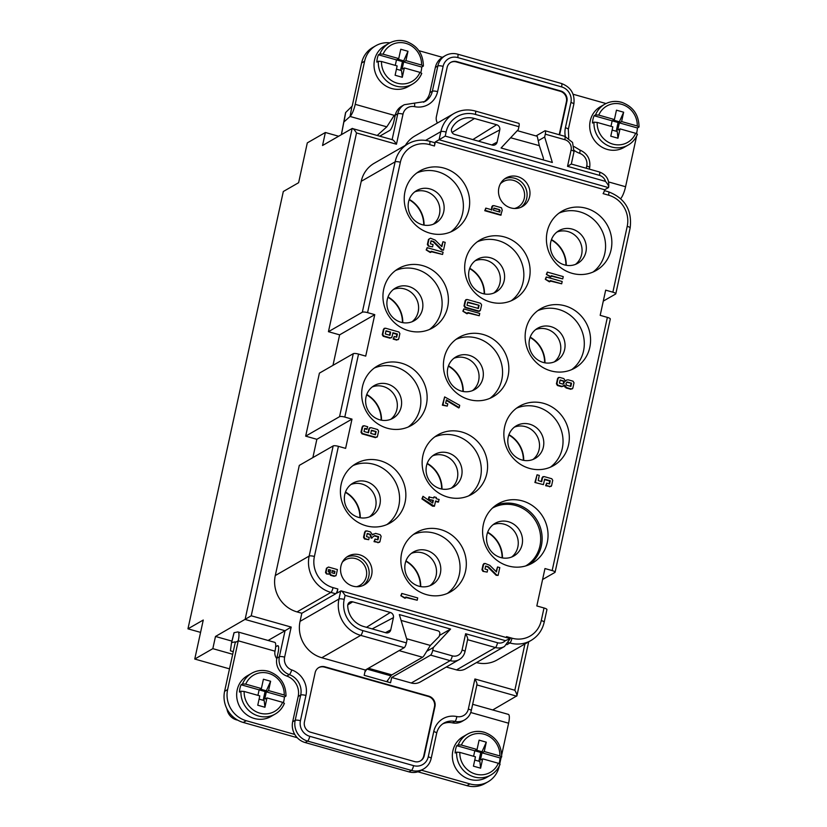 <?xml version="1.0" encoding="UTF-8"?>
<svg xmlns="http://www.w3.org/2000/svg" width="827" height="827" viewBox="0 0 827 827"><rect width="100%" height="100%" fill="white"/><g stroke="black" fill="none" stroke-linecap="round" stroke-linejoin="round"><path stroke-width="1.24" d="M268.093 640.47L285.046 630.732L279.371 656.741A4.28 1.003 -167.7 0 1 284.622 657.145L291.176 627.073L251.232 615.784L356.509 132.951C354.432 129.715 352.974 128.226 352.147 128.474L322.54 145.5L325.373 132.496L307.303 142.875L298.619 182.705L283.31 191.513L187.956 628.83L200.568 632.386M229.503 668.857L194.758 659.047L203.266 620.033L187.956 628.83M492.716 709.959L516.906 695.827L528.691 641.814M232.676 654.271L212.828 648.657L215.485 636.47L231.922 641.111M297.213 737.705L243.252 722.457A25.678 24.159 -119.9 0 1 224.603 691.31L235.24 642.538L235.199 641.855L231.55 642.6L230.413 650.777L233.245 651.686M325.373 132.496L338.636 136.238M251.232 615.784L215.485 636.47M212.828 648.657L194.758 659.047M341.437 134.636L343.825 122.148A2.564 0.889 10.4 0 1 343.949 121.941L350.069 116.462A11.123 2.708 -74.2 0 0 355.217 104.326L364.614 61.229A25.678 24.159 -119.9 0 1 375.789 45.743A25.678 24.159 -119.9 0 1 389.899 42.839M341.365 134.677L345.562 112.679A2.564 0.889 10.4 0 1 345.696 112.472L352.209 106.063L361.606 62.966A25.678 24.159 -119.9 0 1 372.77 47.47L375.789 45.743M379.8 136.155L389.734 130.449A8.559 2.088 105.8 0 0 394.014 120.887L395.254 115.191A14.979 14.09 -119.9 0 1 395.347 114.788A8.559 8.053 60.1 0 0 394.231 115.356L386.809 126.841L377.226 135.432M395.089 115.945A8.559 8.053 60.1 0 0 393.776 116.08M442.393 57.321A17.119 16.106 -119.9 0 1 442.796 57.084L445.308 55.636A17.119 16.106 60.1 0 0 437.855 65.964L432.356 91.239L429.844 92.676L435.353 67.411A17.119 16.106 -119.9 0 1 442.393 57.321L418.896 50.685M395.347 114.788A14.979 14.09 -119.9 0 1 401.767 106.156L404.279 104.719A14.979 14.09 60.1 0 0 397.766 113.754L392.122 139.639M429.844 92.676A17.119 16.106 -119.9 0 1 423.62 102.217M573.08 94.237L606.026 103.551M636.79 132.268A25.678 24.159 -119.9 0 1 636.759 133.695M636.511 136.331A25.678 24.159 -119.9 0 1 636.211 137.964L625.574 186.737A11.123 2.708 105.8 0 1 620.674 198.625M476.89 684.932L516.689 696.179C517.309 695.528 516.689 693.553 514.839 690.256L474.905 678.977L468.34 709.049A4.28 1.003 -167.7 0 1 471.266 710.682L476.962 684.591M476.755 684.89C477.365 684.249 476.745 682.275 474.905 678.977M464.567 719.935L462.055 721.382A14.979 14.09 -119.9 0 1 452.431 722.85L454.943 721.413A14.979 14.09 60.1 0 0 464.567 719.935C468.082 717.836 470.315 714.755 471.266 710.682M442.734 723.863A17.119 16.106 -119.9 0 1 452.431 722.85M472.662 704.294L508.367 714.373A11.123 2.708 105.8 0 1 508.605 723.212L501.7 754.855M501.172 757.294L499.746 763.838M499.25 766.112L499.208 766.309A25.678 24.159 -119.9 0 1 488.033 781.794A25.678 24.159 -119.9 0 1 469.922 783.924L421.439 770.216M305.111 742.532L307.623 741.095L411.464 770.433A17.119 16.106 60.1 0 0 423.538 769.007L421.026 770.454A17.119 16.106 -119.9 0 1 408.952 771.87L305.111 742.532A17.119 16.106 -119.9 0 1 294.763 734.428A17.119 16.106 -119.9 0 1 292.675 721.764L298.185 696.499L300.697 695.052A4.28 1.003 12.3 0 1 305.949 695.466A21.399 20.137 -119.9 0 0 291.724 669.922A4.28 0.972 109.6 0 1 289.326 674.615A17.119 16.106 -119.9 0 1 300.697 695.052L295.187 720.317A17.119 16.106 60.1 0 0 307.623 741.095A4.28 1.044 -74.2 0 0 309.763 736.309A12.839 12.085 60.1 0 1 300.439 720.731L305.949 695.466M387.45 681.882L387.822 680.176M275.67 646.776L277.365 645.804A8.559 2.088 105.8 0 1 277.924 645.701A8.559 2.088 105.8 0 1 278.099 652.493L276.859 658.178A14.979 14.09 -119.9 0 0 276.776 658.592A8.559 8.053 60.1 0 1 274.998 651.18L238.248 640.801A11.123 2.708 -74.2 0 0 238.011 631.973A11.123 2.708 -74.2 0 0 237.669 631.962L234.02 632.707L231.55 642.6L234.02 632.707M488.033 781.794L485.025 783.52A25.678 24.159 -119.9 0 1 466.914 785.65L417.914 771.808M366.93 669.115L364.934 671.906M386.736 681.686L390.923 675.855A8.559 2.088 105.8 0 1 391.884 674.873L422.545 657.248A11.123 2.708 -74.2 0 0 424.189 655.397L430.35 645.432L438.806 636.852A2.564 2.419 60.1 0 0 439.426 635.684L439.809 633.927A2.564 2.419 60.1 0 0 437.948 630.815L401.198 620.436A2.564 2.419 60.1 0 0 401.095 620.405M391.698 677.478L430.598 655.118L450.167 660.649A12.839 12.085 60.1 0 0 459.223 659.584L420.323 681.944A12.839 12.085 -119.9 0 1 411.267 683.009L391.698 677.478L390.551 682.761L364.19 675.308L365.338 670.025L321.806 657.734A29.958 28.19 -119.9 0 1 300.046 621.377L301.824 613.252L297.027 611.897A29.958 28.19 -119.9 0 1 275.277 575.551L299.291 465.405L333.167 445.929A4.28 1.003 12.3 0 1 338.419 446.342L345.614 448.368L351.992 419.113L316.855 439.302L305.67 436.139L319.408 373.142L353.284 353.677A4.28 1.003 12.3 0 1 358.536 354.08L365.72 356.117L374.765 314.653L367.57 312.627A4.28 1.003 -167.7 0 0 362.329 312.213L328.443 331.689L361.234 181.309A29.958 28.19 -119.9 0 1 374.259 163.239L408.145 143.764A29.958 28.19 60.1 0 0 395.11 161.844A4.28 1.003 12.3 0 1 400.361 162.247L367.57 312.627M276.776 658.592A14.979 14.09 -119.9 0 0 286.814 676.062A17.119 16.106 -119.9 0 1 298.185 696.499M294.763 734.428L246.26 720.731A25.678 24.159 -119.9 0 1 227.621 689.573L238.248 640.801L235.24 642.538M291.176 627.073L285.046 630.732L245.102 619.444L352.147 128.474L392.432 139.722M437.421 123.016A8.559 8.053 -119.9 0 1 436.377 116.679L447.107 67.504A8.559 8.053 -119.9 0 1 456.866 61.632L560.706 90.97A8.559 8.053 -119.9 0 1 566.919 101.359L559.621 134.842M315.149 672.682A8.559 8.053 -119.9 0 1 324.918 666.81L428.758 696.148A8.559 8.053 -119.9 0 1 434.971 706.527L424.251 755.702A8.559 8.053 -119.9 0 1 414.492 761.574L310.642 732.236A8.559 8.053 -119.9 0 1 304.429 721.857L315.149 672.682M446.301 667.017L456.525 669.901A12.839 12.085 -119.9 0 0 465.58 668.836L504.48 646.487L510.228 638.651L341.158 590.881L336.961 593.062L337.84 588.989A4.28 1.044 105.8 0 1 335.7 593.776L301.824 613.252M508.553 642.61L509.845 642.972A29.958 28.19 60.1 0 0 530.975 640.501L497.089 659.967A29.958 28.19 -119.9 0 1 476.466 662.582M405.375 145.356A29.958 28.19 -119.9 0 1 414.989 135.917L453.889 113.557A29.958 28.19 60.1 0 0 440.863 131.627L439.085 139.753L445.226 136.104L446.104 132.031A4.28 1.003 12.3 0 0 440.863 131.627L425.585 140.404M332.981 365.348L339.628 334.852L328.443 331.689M316.855 439.302L312.864 457.61M356.509 132.951L396.453 144.229C394.365 141.004 392.918 139.515 392.091 139.763M238.011 631.973L274.76 642.352A11.123 2.708 105.8 0 1 274.998 651.18M237.69 720.141A12.839 12.085 -119.9 0 1 236.429 719.852A12.839 12.085 -119.9 0 1 226.939 708.863M240.957 691.207A23.538 22.153 60.1 0 0 258.551 716.027A23.538 22.153 60.1 0 0 275.153 714.073L270.894 716.523A23.538 22.153 -119.9 0 1 254.292 718.477A23.538 22.153 -119.9 0 1 237.194 689.914A23.538 22.153 -119.9 0 1 247.438 675.721L251.697 673.261A23.538 22.153 60.1 0 0 242.559 683.888L241.05 684.756A23.538 22.153 60.1 0 0 239.954 688.333A23.538 22.153 60.1 0 0 239.458 692.075L240.957 691.207L244.151 691.465A20.964 19.734 60.1 0 0 259.843 713.153A20.964 19.734 60.1 0 0 282.617 702.33L266.976 697.916L264.94 707.261L257.755 705.224L259.792 695.879L244.151 691.465M282.617 702.33L284.405 703.343M283.403 702.588A23.538 22.153 60.1 0 0 283.888 700.738A23.538 22.153 60.1 0 0 284.395 696.996L285.894 696.138L284.219 695.011A20.964 19.734 60.1 0 0 268.744 673.385A20.964 19.734 60.1 0 0 245.743 684.146L261.384 688.56L263.42 679.215L270.615 681.252L268.568 690.597L266.315 691.889L264.723 699.208L266.976 697.916M266.315 691.889L284.395 696.996M259.078 699.125L264.206 700.572L264.94 707.261M263.172 700.283L265.074 691.537L266.325 690.814L270.615 681.252M261.384 688.56L259.13 689.863L257.931 695.352M241.05 684.756L265.074 691.537M245.743 684.146L242.559 683.888M268.568 690.597L284.219 695.011M260.381 689.139L266.325 690.814M321.806 657.734L360.706 635.374L404.238 647.665A4.28 1.044 105.8 0 0 406.377 642.889L406.998 640.036L399.338 614.575L450.601 629.058L433.358 647.489L432.738 650.332A4.28 1.044 -74.2 0 1 430.598 655.118M439.478 635.446L450.601 629.058M404.238 647.665L365.338 670.025M353.284 353.677L339.556 416.674A4.28 1.003 -167.7 0 1 344.797 417.077L351.992 419.113M339.556 416.674L305.67 436.139M542.584 579.51L554.907 572.429A4.28 1.003 -167.7 0 0 555.093 572.212L610.295 319.015A4.28 1.003 12.3 0 0 607.369 317.382L600.185 315.345L605.674 290.153L612.869 292.179A4.28 1.003 -167.7 0 1 615.795 293.812A4.28 1.003 -167.7 0 1 615.608 294.03L603.286 301.111M530.975 640.501C537.901 636.356 542.305 630.257 544.187 622.204L546.936 609.613A4.28 1.003 12.3 0 0 544.011 607.979L536.826 605.943L544.972 568.552L552.167 570.578A4.28 1.003 -167.7 0 1 555.093 572.212M506.579 637.617A12.839 12.085 60.1 0 0 506.506 636.645L511.985 638.186A25.678 24.159 60.1 0 0 541.261 620.57L544.011 607.979M400.361 162.247A25.678 24.159 60.1 0 1 429.647 144.632A4.28 1.044 -74.2 0 0 429.554 141.231L434.34 142.585A4.28 1.044 105.8 0 1 434.433 145.986L435.322 141.924L604.671 189.765A12.839 12.085 60.1 0 1 603.1 193.632L608.579 195.182A25.678 24.159 60.1 0 1 627.217 226.34L612.869 292.179M326.541 573.969L328.836 574.165L326.541 573.969L325.518 572.532L326.448 568.242L327.988 567.312M328.526 569.958L330.262 570.454L329.528 573.793L330.066 573.514L331.048 574.992L334.687 576.026L336.155 575.282L337.406 569.576L328.484 567.053L326.985 567.963L326.045 572.253L327.047 573.659M335.679 575.582L334.18 576.336L330.542 575.313L329.528 573.793M428.355 246.115L432.583 246.849L428.355 246.115L427.373 244.482L428.479 239.406L430.019 238.476M430.95 241.236L433.834 241.587L442.104 249.754L443.51 250.147L445.205 242.373L442.952 241.732L441.866 246.694L435.178 240.088L430.516 238.217L429.017 239.127L427.91 244.203L428.862 245.805M443.51 250.147L441.587 250.064L433.317 241.908M442.952 241.732L441.484 246.312M427.156 247.666L426.184 249.95L430.743 252.152L431.218 251.253L442.569 254.458L443.076 252.163L427.156 247.666L426.722 249.64M431.001 252.225L430.236 252.473L426.184 249.95M431.125 251.687L442.569 254.458M547.329 272.104L546.358 274.388L550.916 276.59L551.392 275.691L562.742 278.895L563.249 276.6L547.329 272.104L546.895 274.088M551.175 276.663L550.41 276.911L546.358 274.388M551.299 276.125L562.742 278.895M546.254 277.004L545.293 279.278L549.852 281.49L550.327 280.58L561.678 283.795L562.184 281.5L546.254 277.004L545.83 278.978M550.11 281.562L549.345 281.811L545.293 279.278M550.224 281.015L561.678 283.795M479.98 310.466L478.44 311.386L464.991 307.592L464.009 305.918L465.156 300.677L466.697 299.756M572.387 388.37L570.847 389.29L572.863 388.07L574.01 382.798L573.049 381.195L568.252 379.841L566.702 380.007L565.513 381.164L563.828 378.59L559.6 377.401L558.091 378.321L556.953 383.521L557.905 385.175L562.122 386.364L564.676 385L566.557 387.615L571.354 388.979M564.159 385.341L566.05 387.935L570.847 389.29M559.104 377.66L557.553 378.601L556.426 383.8L557.398 385.496L561.616 386.685L563.559 386.137M565.017 381.402L566.526 380.1M444.647 396.908L442.373 405.189L447.273 406.109L447.779 403.824L445.66 403.225L446.404 399.823L459.212 407.608L459.709 405.313L444.647 396.908L442.91 404.879L447.273 406.109M459.212 407.608L458.727 407.938L446.28 400.382M368.056 432.655L368.894 428.831L370.434 427.91M364.624 428.758L366.733 429.358L367.715 426.742L364.19 425.74L362.681 426.691L361.533 431.952L362.495 433.524L375.954 437.318L377.453 436.418L378.611 431.146L377.65 429.544L370.93 427.642L369.421 428.551L368.501 432.779L364.014 431.518L364.717 428.324L367.219 429.027M376.988 436.708L375.448 437.638L361.988 433.834L360.996 432.232L362.143 426.97L363.694 425.998M340.92 566.133A16.478 15.506 -119.9 0 1 348.084 556.189A16.478 15.506 -119.9 0 1 365.451 557.78A16.478 15.506 -119.9 0 1 371.674 574.817A16.478 15.506 -119.9 0 1 364.511 584.761A16.478 15.506 -119.9 0 1 347.144 583.18A16.478 15.506 -119.9 0 1 340.92 566.133M498.857 187.915A16.478 15.506 -119.9 0 1 506.021 177.981A16.478 15.506 -119.9 0 1 523.388 179.562A16.478 15.506 -119.9 0 1 529.611 196.609A16.478 15.506 -119.9 0 1 522.447 206.543A16.478 15.506 -119.9 0 1 505.08 204.962A16.478 15.506 -119.9 0 1 498.857 187.915M483.371 524.401A34.238 32.212 -119.9 0 1 498.257 503.746A34.238 32.212 -119.9 0 1 534.345 507.034A34.238 32.212 -119.9 0 1 547.278 542.45A34.238 32.212 -119.9 0 1 532.381 563.104A34.238 32.212 -119.9 0 1 496.293 559.817A34.238 32.212 -119.9 0 1 483.371 524.401M525.91 329.311A34.238 32.212 -119.9 0 1 540.796 308.657A34.238 32.212 -119.9 0 1 576.884 311.944A34.238 32.212 -119.9 0 1 589.806 347.361A34.238 32.212 -119.9 0 1 574.92 368.015A34.238 32.212 -119.9 0 1 538.832 364.728A34.238 32.212 -119.9 0 1 525.91 329.311M401.643 553.087A34.238 32.212 -119.9 0 1 416.539 532.433A34.238 32.212 -119.9 0 1 452.627 535.72A34.238 32.212 -119.9 0 1 465.549 571.137A34.238 32.212 -119.9 0 1 450.653 591.791A34.238 32.212 -119.9 0 1 414.565 588.504A34.238 32.212 -119.9 0 1 401.643 553.087M444.182 357.998A34.238 32.212 -119.9 0 1 459.068 337.344A34.238 32.212 -119.9 0 1 495.156 340.631A34.238 32.212 -119.9 0 1 508.078 376.047A34.238 32.212 -119.9 0 1 493.192 396.702A34.238 32.212 -119.9 0 1 457.104 393.414A34.238 32.212 -119.9 0 1 444.182 357.998M341.179 484.229A34.238 32.212 -119.9 0 1 356.075 463.575A34.238 32.212 -119.9 0 1 392.163 466.862A34.238 32.212 -119.9 0 1 405.085 502.278A34.238 32.212 -119.9 0 1 390.199 522.933A34.238 32.212 -119.9 0 1 354.111 519.645A34.238 32.212 -119.9 0 1 341.179 484.229M362.453 386.685A34.238 32.212 -119.9 0 1 377.339 366.03A34.238 32.212 -119.9 0 1 413.428 369.318A34.238 32.212 -119.9 0 1 426.36 404.734A34.238 32.212 -119.9 0 1 411.464 425.388A34.238 32.212 -119.9 0 1 375.375 422.101A34.238 32.212 -119.9 0 1 362.453 386.685M383.718 289.14A34.238 32.212 -119.9 0 1 398.614 268.486A34.238 32.212 -119.9 0 1 434.702 271.783A34.238 32.212 -119.9 0 1 447.624 307.199A34.238 32.212 -119.9 0 1 432.728 327.854A34.238 32.212 -119.9 0 1 396.64 324.556A34.238 32.212 -119.9 0 1 383.718 289.14M404.992 191.595A34.238 32.212 -119.9 0 1 419.878 170.941A34.238 32.212 -119.9 0 1 455.966 174.239A34.238 32.212 -119.9 0 1 468.888 209.655A34.238 32.212 -119.9 0 1 454.002 230.309A34.238 32.212 -119.9 0 1 417.914 227.011A34.238 32.212 -119.9 0 1 404.992 191.595M465.446 260.453A34.238 32.212 -119.9 0 1 480.342 239.799A34.238 32.212 -119.9 0 1 516.43 243.097A34.238 32.212 -119.9 0 1 529.352 278.513A34.238 32.212 -119.9 0 1 514.456 299.167A34.238 32.212 -119.9 0 1 478.368 295.87A34.238 32.212 -119.9 0 1 465.446 260.453M422.907 455.543A34.238 32.212 -119.9 0 1 437.803 434.888A34.238 32.212 -119.9 0 1 473.892 438.176A34.238 32.212 -119.9 0 1 486.814 473.592A34.238 32.212 -119.9 0 1 471.917 494.246A34.238 32.212 -119.9 0 1 435.839 490.959A34.238 32.212 -119.9 0 1 422.907 455.543M547.174 231.767A34.238 32.212 -119.9 0 1 562.071 211.112A34.238 32.212 -119.9 0 1 598.148 214.41A34.238 32.212 -119.9 0 1 611.081 249.826A34.238 32.212 -119.9 0 1 596.184 270.47A34.238 32.212 -119.9 0 1 560.096 267.183A34.238 32.212 -119.9 0 1 547.174 231.767M504.635 426.856A34.238 32.212 -119.9 0 1 519.532 406.202A34.238 32.212 -119.9 0 1 555.62 409.489A34.238 32.212 -119.9 0 1 568.542 444.905A34.238 32.212 -119.9 0 1 553.645 465.56A34.238 32.212 -119.9 0 1 517.557 462.272A34.238 32.212 -119.9 0 1 504.635 426.856M401.788 593.435L400.826 595.719L405.385 597.931L405.861 597.022L417.211 600.226L417.707 597.942L401.788 593.435L401.364 595.419M405.643 598.004L404.879 598.241L400.826 595.719M405.757 597.456L417.211 600.226M482.947 571.354L487.175 572.088L482.947 571.354L481.965 569.72L483.071 564.645L484.612 563.714M485.542 566.474L488.426 566.826L496.696 574.982L498.102 575.385L499.797 567.601L497.544 566.971L496.458 571.933L489.77 565.327L485.108 563.456L483.609 564.365L482.503 569.431L483.454 571.033M498.102 575.385L496.179 575.303L487.909 567.146M497.544 566.971L496.076 571.55M373.38 533.973L372.553 534.945L370.496 531.937L366.712 530.872L365.203 531.771L364.066 537.012L365.017 538.646L368.728 539.7L369.235 537.405L366.537 536.64L367.229 533.456L370.444 534.356L371.674 537.829L374.724 535.565L378.642 536.671L377.949 539.866L375.065 539.049L374.559 541.344L378.466 542.45L379.975 541.54L381.123 536.278L380.162 534.666L375.561 533.374L372.491 534.79M368.728 539.7L364.511 538.966L363.539 537.292L364.676 532.05L366.216 531.13M367.136 533.88L370.444 534.356M372.14 537.953L371.147 538.139L369.927 534.676M374.342 535.917L378.104 536.981L377.505 539.742M375.065 539.049L374.021 541.654L378.466 542.45M379.5 541.84L377.96 542.77M435.498 501.389L438.186 502.154L439.168 499.529L436.087 498.66L436.346 497.492L434.092 496.851L433.389 497.906M434.092 496.851L433.834 498.03L428.882 497.027L428.376 499.374L432.8 500.624L432.325 502.795M432.8 500.624L433.338 500.314L432.738 503.074L422.99 496.303L421.935 498.908L422.473 498.609L434.433 506.248L435.591 500.955L438.672 501.824M434.433 506.248L432.542 506.176L421.935 498.908M541.24 481.562L542.067 477.758L543.608 476.828M537.054 474.791L534.904 482.482L543.432 484.632L544.621 479.153L550.265 480.745L549.573 483.94L546.678 483.123L546.182 485.418L550.089 486.514L551.599 485.614L552.746 480.342L551.785 478.74L544.104 476.569L542.595 477.479L541.675 481.707L538.201 480.518L539.307 475.422L537.054 474.791L535.441 482.172M543.432 484.632L534.904 482.482M544.528 479.588L549.728 481.056L549.128 483.816M546.678 483.123L545.644 485.728L550.089 486.514M551.123 485.914L549.583 486.834M391.491 337.354L389.972 338.191L383.252 336.3L382.26 334.749L383.418 329.404L384.968 328.464M392.815 333.178L396.857 334.315L396.257 337.075M394.2 336.486L393.156 339.091L396.712 340.093L398.728 338.874L399.875 333.601L398.914 331.999L385.465 328.195L383.945 329.125L382.787 334.47L383.769 335.979L390.478 337.871L391.967 337.065L392.908 332.743L397.394 334.005L396.702 337.199L394.2 336.486L393.693 338.781L397.218 339.783M398.252 339.173L396.712 340.093M463.823 308.936L462.862 311.221L467.42 313.433L467.886 312.523L479.247 315.728L479.743 313.433L463.823 308.936L463.389 310.921M467.668 313.505L466.904 313.743L462.862 311.221M467.793 312.957L479.247 315.728M491.445 210.11L491.765 206.771L493.295 205.851M485.811 208.115L484.767 210.72L500.748 215.227L502.247 210.234L501.472 207.763L493.791 205.592L492.292 206.492L491.972 209.851L485.811 208.115L485.304 210.409L501.224 214.906M435.322 141.924L439.085 139.753L608.434 187.595L604.671 189.765M536.01 135.938L544.91 130.821A4.28 1.044 -74.2 0 1 545.189 130.769L564.758 136.3A4.28 1.044 105.8 0 1 564.851 139.691L545.282 134.17A4.28 1.044 -74.2 0 0 545.189 130.769M538.822 140.363L544.662 137.013L545.282 134.17M571.147 164.118L567.529 166.341L599.482 175.365A4.28 1.044 105.8 0 0 599.389 171.964L571.312 164.035L574 151.713L572.553 142.451L564.758 136.3M599.482 175.365A8.559 8.053 60.1 0 1 605.509 181.382C608.238 184.679 609.21 186.747 608.434 187.595L608.641 187.243M446.104 132.031A25.678 24.159 60.1 0 1 475.391 114.415A4.28 1.044 -74.2 0 0 475.298 111.025L518.829 123.326A4.28 1.044 105.8 0 1 518.922 126.717L518.302 129.56L501.069 147.992L552.333 162.474L544.662 137.013M451.501 129.239A4.28 4.032 -119.9 0 1 451.842 128.257A21.399 20.137 -119.9 0 1 458.572 120.763A21.399 20.137 -119.9 0 1 474.502 118.488L496.655 124.743A4.28 4.032 -119.9 0 1 499.756 129.932L497.099 142.13A4.28 4.032 -119.9 0 1 492.22 145.066L454.602 134.439A4.28 4.032 -119.9 0 1 451.501 129.239M339.628 334.852L374.765 314.653M345.086 595.368C342.998 592.132 341.551 590.643 340.724 590.891L338.956 599.027A29.958 28.19 60.1 0 0 360.706 635.374A4.28 1.044 -74.2 0 0 362.846 630.587A25.678 24.159 60.1 0 1 344.197 599.43L345.086 595.368L505.369 640.646L510.073 638.733M363.735 626.525A21.399 20.137 -119.9 0 1 347.722 605.819A4.28 4.032 -119.9 0 1 352.695 601.829L390.313 612.456A4.28 4.032 -119.9 0 1 393.414 617.645L390.757 629.843A4.28 4.032 -119.9 0 1 385.878 632.779L363.735 626.525M505.369 640.646A8.559 8.053 60.1 0 1 497.565 642.755L465.622 633.73C467.472 637.09 468.092 639.064 467.472 639.643M459.223 659.584C462.252 657.775 464.174 655.118 465.001 651.624L467.679 639.354M433.358 647.489L427.301 650.973M335.752 575.923L336.155 575.282M330.262 570.454L330.066 573.514M328.836 574.165L329.342 571.87L328.185 571.54L328.629 569.524L330.8 570.144M325.518 572.532L326.045 572.253M326.448 568.242L328.484 567.053M334.935 571.312L334.553 573.545L331.803 572.77L332.278 570.558L334.935 571.312L334.087 573.421M332.185 570.992L334.397 571.622M441.587 250.064L442.104 249.754M432.583 246.849L433.079 244.554L430.391 243.8L431.043 240.802L433.834 241.587M427.373 244.482L427.91 244.203M428.479 239.406L430.516 238.217M480.642 303.292L467.193 299.498L465.684 300.397L464.547 305.639L465.498 307.272L478.947 311.076L480.456 310.166L481.603 304.894L480.642 303.292M479.464 311.293L480.456 310.166M464.009 305.918L464.547 305.639M465.156 300.677L467.193 299.498M467.71 302.072L479.122 305.297L478.43 308.492L467.017 305.266L467.71 302.072M467.617 302.506L479.122 305.297M478.585 305.608L477.985 308.368M572.398 388.845L572.863 388.07M564.727 386.953L565.254 386.654M556.426 383.8L556.953 383.521M557.553 378.601L559.6 377.401M560.117 379.996L563.725 381.02L564.252 382.839L563.042 384.152L559.434 383.128L560.117 379.996M567.198 381.981L571.529 383.201L570.837 386.395L566.505 385.175L565.968 383.325L567.198 381.981M560.024 380.43L563.725 381.02M562.825 384.09L563.714 383.118L563.197 381.33M563.714 383.118L564.252 382.839M566.867 382.343L571.529 383.201M570.992 383.511L570.392 386.271M442.373 405.189L442.91 404.879M376.988 437.194L377.453 436.418M360.996 432.232L361.533 431.952M362.143 426.97L364.19 425.74M368.894 428.831L370.93 427.642M371.447 430.226L376.13 431.549L375.427 434.744L370.754 433.42L371.447 430.226M371.354 430.66L376.13 431.549M375.592 431.859L374.993 434.62M342.409 562.071A14.71 13.842 -119.9 0 1 344.993 560.013A14.71 13.842 -119.9 0 1 355.662 558.618A14.71 13.842 -119.9 0 1 366.34 576.471A14.71 13.842 -119.9 0 1 359.652 585.516A14.71 13.842 -119.9 0 1 356.571 586.705M423.713 225.058A27.384 25.771 60.1 0 0 409.169 199.752M551.475 239.592A27.746 26.113 -119.9 0 1 566.247 265.291M565.906 265.229A27.384 25.771 60.1 0 0 551.351 239.923M469.746 268.279A27.746 26.113 -119.9 0 1 484.519 293.978M484.177 293.916A27.384 25.771 60.1 0 0 469.633 268.61M409.293 199.421A27.746 26.113 -119.9 0 1 424.065 225.12M448.482 365.823A27.746 26.113 -119.9 0 1 463.254 391.522M462.903 391.46A27.384 25.771 60.1 0 0 448.358 366.154M530.21 337.137A27.746 26.113 -119.9 0 1 544.983 362.836M544.631 362.774A27.384 25.771 60.1 0 0 530.086 337.468M388.018 296.965A27.746 26.113 -119.9 0 1 402.79 322.664M402.449 322.602A27.384 25.771 60.1 0 0 387.904 297.296M508.936 434.671A27.746 26.113 -119.9 0 1 523.708 460.381M523.367 460.319A27.384 25.771 60.1 0 0 508.822 435.002M366.754 394.51A27.746 26.113 -119.9 0 1 381.526 420.209M381.185 420.147A27.384 25.771 60.1 0 0 366.63 394.841M427.208 463.358A27.746 26.113 -119.9 0 1 441.99 489.067M441.639 489.005A27.384 25.771 60.1 0 0 427.094 463.689M345.49 492.044A27.746 26.113 -119.9 0 1 360.262 517.754M359.91 517.692A27.384 25.771 60.1 0 0 345.366 492.375M487.672 532.216A27.746 26.113 -119.9 0 1 502.444 557.925M502.103 557.863A27.384 25.771 60.1 0 0 487.548 532.547M405.943 560.902A27.746 26.113 -119.9 0 1 420.716 586.612M420.374 586.55A27.384 25.771 60.1 0 0 405.83 561.233M575.489 264.392A18.825 17.718 60.1 0 0 581.639 254.416A18.825 17.718 60.1 0 0 575.53 235.778A18.825 17.718 60.1 0 0 556.912 232.056M585.909 251.966A18.825 17.718 -119.9 0 1 577.711 263.317A18.825 17.718 -119.9 0 1 557.863 261.508A18.825 17.718 -119.9 0 1 550.761 242.032A18.825 17.718 -119.9 0 1 558.949 230.671A18.825 17.718 -119.9 0 1 578.797 232.48A18.825 17.718 -119.9 0 1 585.909 251.966M592.938 272.093A34.238 32.212 60.1 0 0 604.806 253.424A34.238 32.212 60.1 0 0 593.341 219.238A34.238 32.212 60.1 0 0 559.042 213.108M493.76 293.078A18.825 17.718 60.1 0 0 499.911 283.103A18.825 17.718 60.1 0 0 493.802 264.464A18.825 17.718 60.1 0 0 475.184 260.743M504.181 280.653A18.825 17.718 -119.9 0 1 495.993 292.003A18.825 17.718 -119.9 0 1 476.145 290.194A18.825 17.718 -119.9 0 1 469.033 270.718A18.825 17.718 -119.9 0 1 477.22 259.358A18.825 17.718 -119.9 0 1 497.068 261.167A18.825 17.718 -119.9 0 1 504.181 280.653M511.21 300.78A34.238 32.212 60.1 0 0 523.077 282.11A34.238 32.212 60.1 0 0 511.624 247.924A34.238 32.212 60.1 0 0 477.313 241.794M433.307 224.22A18.825 17.718 60.1 0 0 439.457 214.245A18.825 17.718 60.1 0 0 433.338 195.606A18.825 17.718 60.1 0 0 414.72 191.885M443.717 211.795A18.825 17.718 -119.9 0 1 435.529 223.156A18.825 17.718 -119.9 0 1 415.681 221.336A18.825 17.718 -119.9 0 1 408.569 201.86A18.825 17.718 -119.9 0 1 416.767 190.499A18.825 17.718 -119.9 0 1 436.615 192.309A18.825 17.718 -119.9 0 1 443.717 211.795M450.756 231.922A34.238 32.212 60.1 0 0 462.613 213.263A34.238 32.212 60.1 0 0 451.16 179.066A34.238 32.212 60.1 0 0 416.849 172.936M472.496 390.623A18.825 17.718 60.1 0 0 478.647 380.647A18.825 17.718 60.1 0 0 472.527 362.009A18.825 17.718 60.1 0 0 453.909 358.287M482.916 378.187A18.825 17.718 -119.9 0 1 474.719 389.548A18.825 17.718 -119.9 0 1 454.871 387.739A18.825 17.718 -119.9 0 1 447.769 368.263A18.825 17.718 -119.9 0 1 455.956 356.902A18.825 17.718 -119.9 0 1 475.804 358.711A18.825 17.718 -119.9 0 1 482.916 378.187M489.946 398.325A34.238 32.212 60.1 0 0 501.803 379.655A34.238 32.212 60.1 0 0 490.349 345.469A34.238 32.212 60.1 0 0 456.039 339.339M554.224 361.937A18.825 17.718 60.1 0 0 560.375 351.961A18.825 17.718 60.1 0 0 554.255 333.322A18.825 17.718 60.1 0 0 535.638 329.601M564.634 349.501A18.825 17.718 -119.9 0 1 556.447 360.861A18.825 17.718 -119.9 0 1 536.599 359.052A18.825 17.718 -119.9 0 1 529.487 339.577A18.825 17.718 -119.9 0 1 537.684 328.216A18.825 17.718 -119.9 0 1 557.532 330.025A18.825 17.718 -119.9 0 1 564.634 349.501M571.674 369.638A34.238 32.212 60.1 0 0 583.531 350.968A34.238 32.212 60.1 0 0 572.077 316.782A34.238 32.212 60.1 0 0 537.767 310.652M412.042 321.765A18.825 17.718 60.1 0 0 418.183 311.789A18.825 17.718 60.1 0 0 412.073 293.151A18.825 17.718 60.1 0 0 393.456 289.429M422.452 309.339A18.825 17.718 -119.9 0 1 414.265 320.69A18.825 17.718 -119.9 0 1 394.417 318.881A18.825 17.718 -119.9 0 1 387.305 299.405A18.825 17.718 -119.9 0 1 395.492 288.044A18.825 17.718 -119.9 0 1 415.34 289.853A18.825 17.718 -119.9 0 1 422.452 309.339M429.482 329.466A34.238 32.212 60.1 0 0 441.349 310.797A34.238 32.212 60.1 0 0 429.895 276.611A34.238 32.212 60.1 0 0 395.585 270.481M532.96 459.471A18.825 17.718 60.1 0 0 539.101 449.506A18.825 17.718 60.1 0 0 532.991 430.867A18.825 17.718 60.1 0 0 514.373 427.145M543.37 447.045A18.825 17.718 -119.9 0 1 535.183 458.406A18.825 17.718 -119.9 0 1 515.335 456.597A18.825 17.718 -119.9 0 1 508.223 437.121A18.825 17.718 -119.9 0 1 516.41 425.76A18.825 17.718 -119.9 0 1 536.258 427.569A18.825 17.718 -119.9 0 1 543.37 447.045M550.4 467.172A34.238 32.212 60.1 0 0 562.267 448.513A34.238 32.212 60.1 0 0 550.813 414.327A34.238 32.212 60.1 0 0 516.503 408.187M390.768 419.31A18.825 17.718 60.1 0 0 396.919 409.334A18.825 17.718 60.1 0 0 390.809 390.695A18.825 17.718 60.1 0 0 372.191 386.974M401.188 406.874A18.825 17.718 -119.9 0 1 392.99 418.235A18.825 17.718 -119.9 0 1 373.142 416.426A18.825 17.718 -119.9 0 1 366.041 396.95A18.825 17.718 -119.9 0 1 374.228 385.589A18.825 17.718 -119.9 0 1 394.076 387.398A18.825 17.718 -119.9 0 1 401.188 406.874M408.218 427.011A34.238 32.212 60.1 0 0 420.085 408.342A34.238 32.212 60.1 0 0 408.621 374.155A34.238 32.212 60.1 0 0 374.311 368.025M451.232 488.168A18.825 17.718 60.1 0 0 457.372 478.192A18.825 17.718 60.1 0 0 451.263 459.554A18.825 17.718 60.1 0 0 432.645 455.832M461.642 475.732A18.825 17.718 -119.9 0 1 453.454 487.093A18.825 17.718 -119.9 0 1 433.606 485.284A18.825 17.718 -119.9 0 1 426.494 465.808A18.825 17.718 -119.9 0 1 434.692 454.447A18.825 17.718 -119.9 0 1 454.54 456.256A18.825 17.718 -119.9 0 1 461.642 475.732M468.671 495.859A34.238 32.212 60.1 0 0 480.539 477.2A34.238 32.212 60.1 0 0 469.085 443.014A34.238 32.212 60.1 0 0 434.775 436.873M369.504 516.854A18.825 17.718 60.1 0 0 375.654 506.879A18.825 17.718 60.1 0 0 369.535 488.24A18.825 17.718 60.1 0 0 350.917 484.519M379.913 504.418A18.825 17.718 -119.9 0 1 371.726 515.779A18.825 17.718 -119.9 0 1 351.878 513.97A18.825 17.718 -119.9 0 1 344.766 494.494A18.825 17.718 -119.9 0 1 352.964 483.133A18.825 17.718 -119.9 0 1 372.812 484.942A18.825 17.718 -119.9 0 1 379.913 504.418M386.953 524.545A34.238 32.212 60.1 0 0 398.81 505.886A34.238 32.212 60.1 0 0 387.356 471.7A34.238 32.212 60.1 0 0 353.046 465.56M511.686 557.016A18.825 17.718 60.1 0 0 517.836 547.04A18.825 17.718 60.1 0 0 511.727 528.401A18.825 17.718 60.1 0 0 493.109 524.69M522.106 544.59A18.825 17.718 -119.9 0 1 513.908 555.951A18.825 17.718 -119.9 0 1 494.06 554.142A18.825 17.718 -119.9 0 1 486.958 534.666A18.825 17.718 -119.9 0 1 495.146 523.305A18.825 17.718 -119.9 0 1 514.994 525.114A18.825 17.718 -119.9 0 1 522.106 544.59M429.957 585.702A18.825 17.718 60.1 0 0 436.108 575.726A18.825 17.718 60.1 0 0 429.999 557.088A18.825 17.718 60.1 0 0 411.381 553.377M440.377 573.276A18.825 17.718 -119.9 0 1 432.19 584.637A18.825 17.718 -119.9 0 1 412.342 582.828A18.825 17.718 -119.9 0 1 405.23 563.352A18.825 17.718 -119.9 0 1 413.417 551.991A18.825 17.718 -119.9 0 1 433.265 553.801A18.825 17.718 -119.9 0 1 440.377 573.276M447.407 593.404A34.238 32.212 60.1 0 0 459.274 574.744A34.238 32.212 60.1 0 0 447.82 540.558A34.238 32.212 60.1 0 0 413.51 534.418M500.345 183.852A14.71 13.842 -119.9 0 1 502.93 181.795A14.71 13.842 -119.9 0 1 513.598 180.41A14.71 13.842 -119.9 0 1 524.277 198.263A14.71 13.842 -119.9 0 1 517.588 207.298A14.71 13.842 -119.9 0 1 514.508 208.487M496.179 575.303L496.696 574.982M487.175 572.088L487.672 569.793L484.984 569.038L485.635 566.04L488.426 566.826M481.965 569.72L482.503 569.431M483.071 564.645L485.108 563.456M379.51 542.326L379.975 541.54M374.021 541.654L374.559 541.344M378.104 536.981L378.642 536.671M371.147 538.139L371.674 537.829M363.539 537.292L364.066 537.012M364.676 532.05L366.712 530.872M432.542 506.176L433.059 505.855M422.99 496.303L422.473 498.609M428.376 499.374L433.338 500.314M429.409 496.779L428.903 499.063M551.133 486.39L551.599 485.614M545.644 485.728L546.182 485.418M549.728 481.056L550.265 480.745M542.067 477.758L544.104 476.569M398.263 339.649L398.728 338.874M393.156 339.091L393.693 338.781M396.857 334.315L397.394 334.005M391.533 337.767L391.967 337.065M383.252 336.3L383.769 335.979M382.26 334.749L382.787 334.47M383.418 329.404L385.465 328.195M385.982 330.779L390.654 332.103L389.962 335.297L385.289 333.974L385.982 330.779M385.889 331.213L390.654 332.103M390.117 332.413L389.517 335.173M466.904 313.743L467.42 313.433M484.767 210.72L485.304 210.409M491.558 208.425L492.086 208.146M491.765 206.771L493.791 205.592M493.936 208.063L499.549 209.644L499.859 212.084L493.45 210.275L493.936 208.063M493.833 208.497L499.549 209.644M499.415 211.96L499.032 209.965M499.642 210.916L500.17 210.637M559.207 134.729L566.423 101.638A8.559 8.053 60.1 0 0 560.21 91.259L456.359 61.922A8.559 8.053 60.1 0 0 450.581 62.49M420.271 761.005A8.559 8.053 60.1 0 0 423.744 755.992L434.475 706.816A8.559 8.053 60.1 0 0 428.252 696.427L324.411 667.089A8.559 8.053 60.1 0 0 318.633 667.668M456.638 752.136A23.538 22.153 60.1 0 0 474.233 776.956A23.538 22.153 60.1 0 0 490.835 775.002L486.565 777.463A23.538 22.153 -119.9 0 1 469.963 779.406A23.538 22.153 -119.9 0 1 452.638 759.662A23.538 22.153 -119.9 0 1 463.11 736.65L467.379 734.2A23.538 22.153 60.1 0 0 458.23 744.817L456.721 745.685A23.538 22.153 60.1 0 0 455.129 753.004L456.638 752.136L459.822 752.394A20.964 19.734 60.1 0 0 475.515 774.082A20.964 19.734 60.1 0 0 498.299 763.259L482.658 758.845L480.611 768.19L473.426 766.164L475.463 756.808L459.822 752.394M498.299 763.259L500.077 764.282C498.154 768.955 495.073 772.521 490.835 775.002A23.538 22.153 60.1 0 0 499.973 764.386M499.084 763.517A23.538 22.153 60.1 0 0 500.066 757.935L501.575 757.067L499.89 755.95A20.964 19.734 60.1 0 0 484.426 734.314A20.964 19.734 60.1 0 0 461.414 745.075L477.055 749.5L479.102 740.144L486.286 742.181L484.25 751.526L481.986 752.828L480.394 760.137L482.658 758.845M481.986 752.828L500.066 757.935M474.76 760.054L479.877 761.502L480.611 768.19M478.843 761.212L480.745 752.467L482.007 751.753L486.286 742.181M477.055 749.5L474.801 750.792L473.602 756.281M456.721 745.685L480.745 752.467M461.414 745.075L458.23 744.817M484.25 751.526L499.89 755.95M476.063 750.068L482.007 751.753M543.174 159.89L543.339 159.094A2.564 2.419 60.1 0 0 543.267 157.73L539.318 145.645L537.312 136.548A11.123 2.708 -74.2 0 0 536.847 136.176L517.288 130.656M511.003 137.365L508.657 139.877M510.641 137.758L539.318 145.645M501.865 147.134A2.564 2.419 60.1 0 0 501.803 147.361L501.638 148.157M593.993 122.169A23.538 22.153 60.1 0 0 611.587 146.989A23.538 22.153 60.1 0 0 628.189 145.045L623.92 147.495A23.538 22.153 -119.9 0 1 607.318 149.439A23.538 22.153 -119.9 0 1 589.992 129.694A23.538 22.153 -119.9 0 1 600.464 106.683L604.733 104.233A23.538 22.153 60.1 0 0 595.585 114.86L594.075 115.718A23.538 22.153 60.1 0 0 592.483 123.037L593.993 122.169L597.177 122.427A20.964 19.734 60.1 0 0 612.869 144.115A20.964 19.734 60.1 0 0 635.653 133.292L620.012 128.878L617.965 138.223L610.781 136.197L612.817 126.841L597.177 122.427M635.653 133.292L637.431 134.315C635.508 138.998 632.428 142.554 628.189 145.045A23.538 22.153 60.1 0 0 637.328 134.419M636.439 133.56A23.538 22.153 60.1 0 0 637.421 127.968L638.93 127.1L637.245 125.983A20.964 19.734 60.1 0 0 621.78 104.347A20.964 19.734 60.1 0 0 598.769 115.108L614.409 119.533L616.456 110.177L623.641 112.214L621.604 121.559L619.34 122.861L617.748 130.17L620.012 128.878M619.34 122.861L637.421 127.968M612.114 130.087L617.231 131.534L617.965 138.223M616.198 131.245L618.1 122.51L619.361 121.786L623.641 112.214M614.409 119.533L612.156 120.825L610.957 126.324M594.075 115.718L618.1 122.51M598.769 115.108L595.585 114.86M621.604 121.559L637.245 125.983M613.417 120.101L619.361 121.786M378.311 61.239A23.538 22.153 60.1 0 0 395.906 86.06A23.538 22.153 60.1 0 0 412.508 84.106L408.249 86.566A23.538 22.153 -119.9 0 1 391.647 88.51A23.538 22.153 -119.9 0 1 374.548 59.947A23.538 22.153 -119.9 0 1 384.793 45.754L389.052 43.293A23.538 22.153 60.1 0 0 379.913 53.92L378.404 54.789A23.538 22.153 60.1 0 0 377.308 58.366A23.538 22.153 60.1 0 0 376.812 62.108L378.311 61.239L381.505 61.498A20.964 19.734 60.1 0 0 397.198 83.186A20.964 19.734 60.1 0 0 419.971 72.362L404.331 67.948L402.294 77.293L395.11 75.257L397.146 65.912L381.505 61.498M419.971 72.362L421.76 73.376M420.757 72.621A23.538 22.153 60.1 0 0 421.243 70.771A23.538 22.153 60.1 0 0 421.749 67.039L423.248 66.17L421.574 65.044A20.964 19.734 60.1 0 0 406.098 43.417A20.964 19.734 60.1 0 0 383.097 54.179L398.738 58.593L400.775 49.248L407.969 51.284L405.933 60.629L403.669 61.922L402.077 69.241L404.331 67.948M403.669 61.922L421.749 67.039M396.433 69.158L401.56 70.605L402.294 77.293M400.526 70.316L402.429 61.57L403.679 60.857L407.969 51.284M398.738 58.593L396.484 59.895L395.285 65.385M378.404 54.789L402.429 61.57M383.097 54.179L379.913 53.92M405.933 60.629L421.574 65.044M397.735 59.172L403.679 60.857M345.562 112.679L343.825 122.148M351.816 106.993L350.069 116.462L386.809 126.841M345.696 112.472L343.949 121.941M355.217 104.326L394.231 115.356M361.606 62.966L364.614 61.229M395.254 115.191L397.766 113.754A4.28 1.003 12.3 0 1 403.007 114.157L396.453 144.229M414.544 106.652A21.399 20.137 -119.9 0 0 437.597 91.642A4.28 1.003 -167.7 0 0 432.356 91.239A17.119 16.106 -119.9 0 1 424.902 101.566L414.172 103.189A4.28 1.106 101.9 0 1 414.544 106.652A10.699 10.069 60.1 0 0 403.007 114.157M435.353 67.411L437.855 65.964A4.28 1.003 12.3 0 1 443.107 66.377L437.597 91.642M608.631 181.95L625.574 186.737M586.26 168.253L586.736 166.062A4.28 1.003 12.3 0 1 589.661 167.695L589.351 169.132M524.938 643.964L514.839 690.256M309.763 736.309L413.603 765.647A12.839 12.085 60.1 0 0 428.241 756.839L433.751 731.564A21.399 20.137 -119.9 0 1 456.814 716.554A10.699 10.069 60.1 0 0 468.34 709.049M456.814 716.554A4.28 1.106 101.9 0 1 454.943 721.413A17.119 16.106 -119.9 0 0 443.944 723.087C440.171 725.32 437.752 728.69 436.677 733.198A4.28 1.003 12.3 0 0 433.751 731.564M508.605 723.212L470.749 712.512M413.603 765.647A4.28 1.044 105.8 0 1 411.464 770.433L408.952 771.87M466.914 785.65L469.922 783.924M390.923 675.855L366.971 669.084M391.884 674.873L368.439 668.247M286.814 676.062L289.326 674.615A14.979 14.09 60.1 0 1 279.371 656.741L276.859 658.178M284.622 657.145A10.699 10.069 60.1 0 0 291.724 669.922M300.439 720.731A4.28 1.003 -167.7 0 0 295.187 720.317L292.675 721.764M423.538 769.007C427.538 766.619 430.081 763.104 431.167 758.473A4.28 1.003 -167.7 0 0 428.241 756.839M565.327 136.476A21.399 20.137 -119.9 0 1 565.41 127.751L570.919 102.486A12.839 12.085 60.1 0 0 561.595 86.907L457.745 57.57A12.839 12.085 60.1 0 0 443.107 66.377M586.736 166.062A10.699 10.069 60.1 0 0 579.624 153.295A21.399 20.137 -119.9 0 1 574.207 150.431M422.545 657.248L399.1 650.622M430.35 645.432L406.605 638.723M224.603 691.31L227.621 689.573M243.252 722.457L246.26 720.731M231.643 642.548L234.113 632.655M268.299 671.317A23.538 22.153 60.1 0 0 251.697 673.261C257.021 670.315 262.697 669.674 268.723 671.359C280.012 675.566 285.77 683.753 286.018 695.91M284.385 703.395C282.472 708.026 279.402 711.592 275.153 714.073A23.538 22.153 60.1 0 0 284.302 703.446M277.365 645.804L278.337 646.083M344.197 599.43A4.28 1.003 -167.7 0 0 338.956 599.027L300.046 621.377M297.027 611.897L330.914 592.421L335.7 593.776M333.167 445.929L309.153 556.075A29.958 28.19 60.1 0 0 330.914 592.421A4.28 1.044 -74.2 0 0 333.054 587.635L337.84 588.989M333.054 587.635A25.678 24.159 60.1 0 1 314.405 556.478A4.28 1.003 -167.7 0 0 309.153 556.075L275.277 575.551M607.369 317.382L552.167 570.578M314.405 556.478L338.419 446.342M344.797 417.077L358.536 354.08M429.647 144.632L434.433 145.986M604.444 190.644L608.486 191.781A4.28 1.044 105.8 0 1 608.579 195.182M627.217 226.34A4.28 1.003 12.3 0 1 630.143 227.973L615.795 293.812M574 151.713A4.28 1.003 12.3 0 0 571.075 150.08A8.559 8.053 60.1 0 0 564.851 139.691M571.075 150.08L567.529 166.341M605.509 181.382L445.226 136.104M475.391 114.415L518.922 126.717M452.059 132.475L474.502 118.488M496.655 124.743L472.837 139.587M478.513 141.19L499.756 129.932M497.099 142.13L491.786 144.942M361.234 181.309L395.11 161.844L362.329 312.213M511.985 638.186A4.28 1.044 105.8 0 1 509.845 642.972L506.848 644.698M497.565 642.755A4.28 1.044 105.8 0 1 495.425 647.541A12.839 12.085 60.1 0 0 504.48 646.487M467.606 639.684L495.425 647.541L456.525 669.901M406.377 642.889L362.846 630.587M465.622 633.73L462.076 649.991A8.559 8.053 60.1 0 1 452.317 655.863L432.738 650.332M347.795 604.888L352.695 601.829M390.313 612.456L366.506 627.3M372.171 628.902L393.414 617.645M390.757 629.843L385.444 632.655M452.317 655.863A4.28 1.044 105.8 0 1 450.167 660.649L411.267 683.009M465.001 651.624A4.28 1.003 -167.7 0 0 462.076 649.991M544.187 622.204A4.28 1.003 -167.7 0 0 541.261 620.57M363.022 585.506A16.478 15.506 60.1 0 0 368.79 576.481A16.478 15.506 60.1 0 0 363.249 559.993A16.478 15.506 60.1 0 0 346.689 557.109M492.416 508.119A33.359 31.395 -119.9 0 1 527.45 511.562A33.359 31.395 -119.9 0 1 539.928 545.975A33.359 31.395 -119.9 0 1 525.652 565.957M529.332 564.634A34.238 32.212 60.1 0 0 541.365 545.851A34.238 32.212 60.1 0 0 529.828 511.582A34.238 32.212 60.1 0 0 495.404 505.607M520.958 207.288A16.478 15.506 60.1 0 0 526.727 198.263A16.478 15.506 60.1 0 0 521.186 181.785A16.478 15.506 60.1 0 0 504.625 178.89M457.745 57.57A4.28 1.044 -74.2 0 0 457.662 54.168C453.299 53 449.175 53.497 445.308 55.636M457.662 54.168L561.502 83.506A4.28 1.044 105.8 0 1 561.595 86.907M570.919 102.486A4.28 1.003 12.3 0 1 573.845 104.119C575.065 94.04 570.95 87.176 561.502 83.506M573.845 104.119L568.335 129.384A4.28 1.003 -167.7 0 0 565.41 127.751M574.062 146.555L579.81 149.976A4.28 0.972 109.6 0 1 579.624 153.295M483.981 732.246A23.538 22.153 60.1 0 0 467.379 734.2C472.703 731.244 478.368 730.603 484.395 732.288C495.683 736.495 501.451 744.682 501.689 756.85M621.335 102.279A23.538 22.153 60.1 0 0 604.733 104.233C610.057 101.276 615.722 100.646 621.749 102.321C633.037 106.528 638.806 114.715 639.044 126.882M405.654 41.35A23.538 22.153 60.1 0 0 389.052 43.293C394.376 40.347 400.051 39.706 406.078 41.391C417.366 45.599 423.135 53.786 423.372 65.943M421.739 73.427C419.827 78.058 416.756 81.625 412.508 84.106A23.538 22.153 60.1 0 0 421.656 73.479M431.167 758.473L436.677 733.198M608.486 191.781C625.057 198.222 632.273 210.285 630.143 227.973M599.389 171.964C606.408 174.673 609.489 179.759 608.651 187.243M453.889 113.557C460.587 109.836 467.731 108.999 475.298 111.025M429.554 141.231C421.977 139.205 414.844 140.052 408.145 143.764M465.756 299.808L466.273 299.55M558.163 377.712L558.68 377.453M362.764 426.06L363.28 425.802M369.493 427.962L370.01 427.693M483.671 563.766L484.188 563.507M365.276 531.182L365.792 530.924M542.667 476.89L543.184 476.621M384.028 328.515L384.545 328.257M492.365 205.902L492.882 205.644M404.279 104.719L414.172 103.189M568.335 129.384L568.728 138.202M579.81 149.976C587.47 153.45 590.757 159.363 589.661 167.695"/></g></svg>
